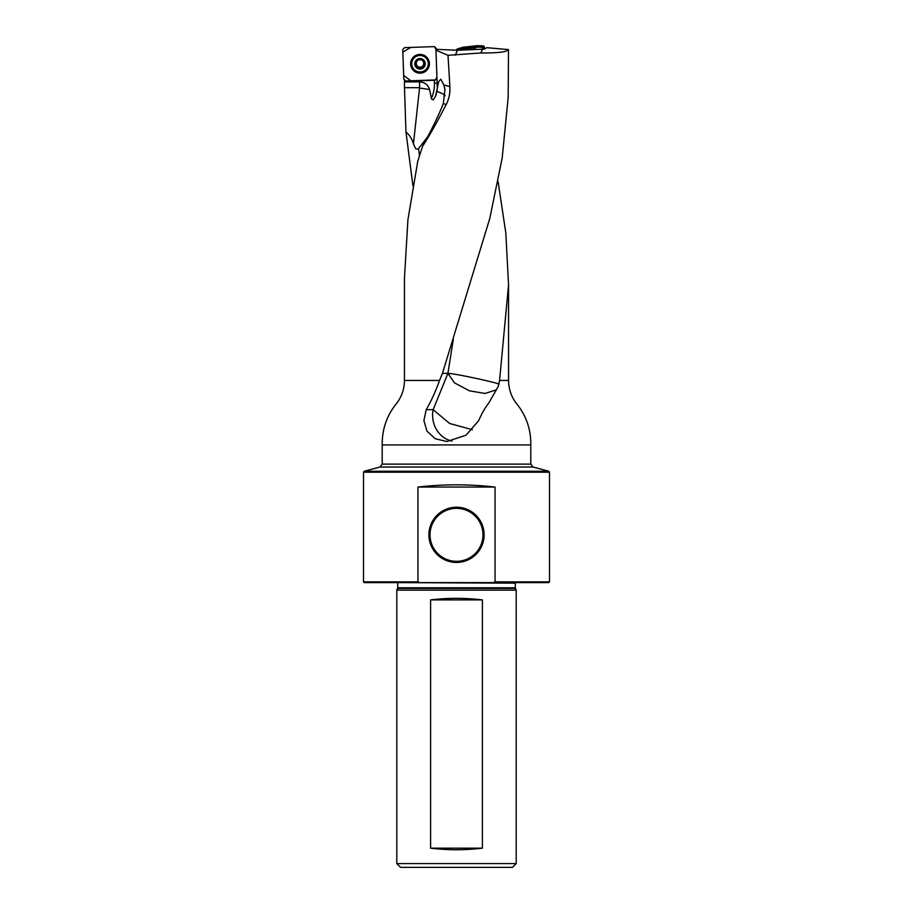 <?xml version="1.0" encoding="UTF-8"?>
<svg xmlns="http://www.w3.org/2000/svg" width="913" height="913" viewBox="0 0 913 913"><rect width="100%" height="100%" fill="white"/><g stroke="black" fill="none" stroke-linecap="round" stroke-linejoin="round"><path stroke-width="1.37" d="M404.448 82.638L404.448 81.873L419.569 81.873L419.569 87.705L404.482 87.705L404.448 81.325L435.124 80.23L436.928 77.388L435.958 49.953L437.304 88.093L438.742 81.497L440.831 79.237L443.809 84.898L449.892 86.667L447.998 55.316L480.843 52.965C497.882 53.102 507.103 51.973 508.518 49.599L508.164 97.486L502.196 157.96L489.779 218.469L442.44 373.383L447.918 373.383L433.139 409.663L426.223 409.663L423.894 420.551L426.964 431.153L435.341 438.776L446.879 441.515L466.007 435.216L478.64 420.71C481.79 413.486 485.145 407.62 488.717 403.124L498.236 386.496L499.571 380.436L508.552 380.436L508.552 284.845L499.571 380.436M449.892 86.667C450.257 92.943 449.036 98.889 446.206 104.481L443.296 103.626C438.879 114.901 431.986 129.087 422.628 146.183C429.521 135.581 437.373 121.68 446.206 104.481M422.628 146.183L417.755 161.27L407.917 219.828L404.448 278.408L404.448 380.436C404.345 389.6 401.366 397.714 395.512 404.779C386.473 416.442 382.033 429.818 382.205 444.928L530.795 444.928C530.989 430.114 526.653 416.842 517.751 405.11C511.759 398.057 508.689 389.828 508.552 380.436M404.448 380.436L439.541 380.436L442.44 373.383M404.482 87.705L405.965 131.986C409.686 135.147 412.174 139.118 413.429 143.889L419.569 87.705M404.448 81.325L404.539 80.606M498.076 181.39L505.836 233.123L508.541 284.845M412.927 185.75L405.965 131.986M427.683 136.79L418.097 149.196L415.757 148.853L413.429 143.889M508.518 49.599L486.697 47.67L484.426 49.097L457.447 50.261L436.254 49.325M454.366 50.306L453.647 50.112M447.998 55.316L436.277 50.341M382.205 464.112L379.979 467.022L364.219 471.245L548.781 471.245L533.021 467.022L379.979 467.022L533.021 467.022L530.795 464.112L382.205 464.112L382.205 444.928M439.541 380.436C435.661 391.335 431.221 401.081 426.223 409.663M548.781 471.245L549.5 472.192L549.5 581.855L548.747 582.608L364.253 582.608L363.5 581.855L417.937 581.855L419.797 582.608M493.203 582.608L495.063 581.855L495.063 487.063C469.35 484.095 443.65 484.095 417.937 487.063L495.063 487.063M417.937 487.063L417.937 581.855M456.5 562.442A27.607 27.607 0 0 1 432.591 521.026A27.607 27.607 0 0 1 480.409 521.026A27.607 27.607 0 0 1 456.5 562.442M516.199 590.129L396.801 590.129L396.801 863.584L516.199 863.584L516.199 590.129L515.263 587.778L397.737 587.778L396.801 590.129M430.605 599.909L430.605 848.166C447.872 850.265 465.128 850.265 482.395 848.166L482.395 599.909C465.128 597.81 447.872 597.81 430.605 599.909L482.395 599.909M549.5 472.192L363.5 472.192L363.5 581.855M495.063 581.855L549.5 581.855M515.263 587.778L515.366 582.608M516.199 863.584L512.433 867.35L400.567 867.35L396.801 863.584M430.605 848.166L482.395 848.166M456.5 561.312A26.477 26.477 0 0 0 479.428 521.597A26.477 26.477 0 0 0 433.572 521.597A26.477 26.477 0 0 0 456.5 561.312A26.477 26.477 0 0 0 482.977 534.835A26.477 26.477 0 0 0 456.5 508.347A26.477 26.477 0 0 0 430.023 534.835A26.477 26.477 0 0 0 456.5 561.312M419.569 81.873C424.693 82.181 428.037 84.772 429.612 89.622L431.495 98.969L433.253 99.871L435.615 96.105L437.304 88.093M443.809 84.898L444.951 89.291L443.296 103.626M480.843 52.965L482.646 48.937M457.447 50.261L455.233 55.225M498.852 384.339C501.294 383.46 452.848 373.029 447.918 373.383L453.305 339.396M496.558 389.76L485.1 393.446L469.487 390.844L454.423 382.821L447.918 373.383M472.363 429.703L449.653 423.495L433.139 409.663A26.329 23.829 90 0 0 451.992 441.059M424.134 61.262L424.18 62.529L424.134 61.262L419.843 58.991A4.85 4.827 0 0 1 424.294 66.09A4.85 4.827 0 0 1 415.906 66.375A4.85 4.827 0 0 1 419.843 58.991L415.735 61.548L415.78 62.814L415.735 61.548M425.275 63.636A5.261 5.25 180 0 0 417.23 59.368A5.261 5.25 180 0 0 417.549 68.452A5.261 5.25 180 0 0 425.275 63.636M428.288 63.431A8.274 8.24 180 0 0 419.877 55.476A8.274 8.24 180 0 0 411.74 63.716A8.274 8.24 180 0 0 420.014 71.967A8.274 8.24 180 0 0 428.288 63.431M428.288 63.67A8.274 8.24 180 0 0 419.877 55.385A8.274 8.24 180 0 0 411.74 63.67M422.593 60.726A3.743 3.732 180 0 1 423.758 63.259L423.758 63.556A3.743 3.732 0 0 1 418.257 66.717A3.743 3.732 0 0 1 417.264 60.909M424.111 62.198L424.294 66.09L420.185 68.646L415.906 66.375L415.837 62.483M424.26 64.777L424.294 66.09M421.281 67.494L424.511 65.074M415.906 66.375L415.86 65.063M415.917 65.017L415.837 62.849M418.69 59.938A3.743 3.732 0 0 1 421.064 59.847M417.047 66.969L418.257 66.717L419.044 68.019M415.632 65.325L417.047 66.592M419.044 67.813L421.281 67.779M457.413 50.261L461.522 48.766L461.932 47.385L474.783 46.677L476.426 45.65L483.411 45.89L485.054 48.697L479.211 45.753M456.648 49.313L460.563 47.887M477.396 45.684L462.183 47.328L461.784 48.709L475.616 47.978L474.783 46.677M476.426 45.65L477.202 47.088L481.744 47.248L483.411 45.89M484.255 46.506L482.589 47.864L482.988 48.971M482.589 47.864L481.744 47.248M477.202 47.088L475.616 47.978M475.559 46.164L476.369 47.533M435.49 79.933L405.714 80.972L403.808 79.191L402.77 49.542L404.55 47.636L434.314 46.609L410.827 47.419L402.861 52.098L403.683 75.505L410.85 80.789L434.348 79.979M436.231 48.378L436.277 49.895L434.314 46.609L436.231 48.378M429.418 63.465A9.404 9.37 0 0 1 420.345 73.143A9.404 9.37 0 0 1 410.622 64.115A9.404 9.37 0 0 1 419.683 54.426A9.404 9.37 0 0 1 429.418 63.465M437.418 83.037L438.297 83.288M419.409 155.906L418.633 148.511M437.43 83.197L434.428 83.06L434.326 80.287M515.263 583.167L397.634 582.608M515.4 588.417L397.6 588.417M433.253 99.871L431.495 98.969M431.381 98.433A34.603 34.477 180 0 0 434.428 83.06M437.453 84.601A37.616 37.467 0 0 1 435.615 96.105M429.612 89.622A25.952 6.003 6.7 0 0 419.946 88.116M418.097 149.196A25.952 6.003 6.7 0 0 415.757 148.853M445.224 95.762A25.952 6.003 6.7 0 0 436.825 91.46M410.953 64.058A9.062 9.027 0 0 1 424.271 55.773A9.062 9.027 0 0 1 424.819 71.408A9.062 9.027 0 0 1 410.953 64.058M411.238 63.978A8.788 8.753 0 0 1 425.298 56.686A8.788 8.753 0 0 1 424.077 71.431A8.788 8.753 0 0 1 411.238 63.978M414.742 56.686C418.257 54.346 421.772 54.346 425.298 56.686A8.696 8.662 0 0 1 424.02 71.26A8.696 8.662 0 0 1 411.318 63.876A8.696 8.662 0 0 1 414.764 56.663M412.642 59.87A8.206 8.171 0 0 1 427.387 59.87M404.448 82.672L404.448 81.257M530.795 464.112L530.795 444.928M397.737 583.167L397.737 587.778M364.219 471.245L363.5 472.192M499.228 382.319L499.091 383.038"/></g></svg>
